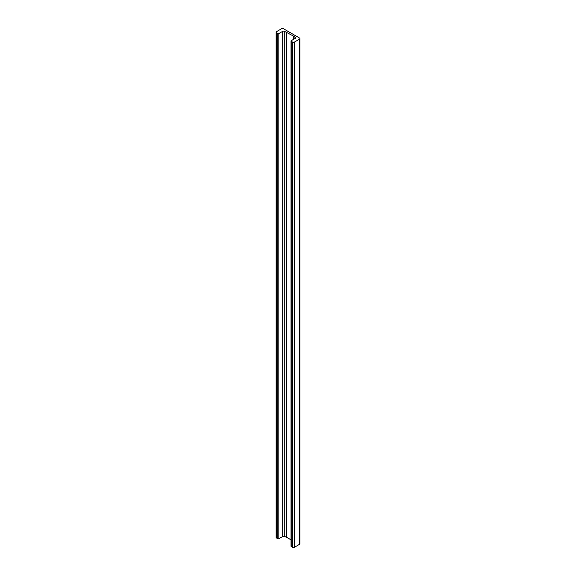 <?xml version="1.0" encoding="UTF-8"?>
<svg xmlns="http://www.w3.org/2000/svg" width="576" height="576" viewBox="0 0 576 576"><rect width="100%" height="100%" fill="white"/><g stroke="black" fill="none" stroke-linecap="round" stroke-linejoin="round"><path stroke-width="0.86" d="M293.724 36.223L295.258 37.555A1.238 0.713 180 0 1 295.466 37.951A1.238 0.713 180 0 1 295.106 38.462L291.218 40.702A0.742 0.432 0 0 0 291.218 41.306L292.442 42.012A1.483 0.857 0 0 0 294.545 42.012L299.448 39.19A1.483 0.857 0 0 0 299.88 38.578A1.483 0.857 0 0 0 299.448 37.973L283.558 28.8A1.483 0.857 0 0 0 281.455 28.8L276.552 31.63A1.483 0.857 0 0 0 276.12 32.234A1.483 0.857 0 0 0 276.552 32.839L277.783 33.552A0.742 0.432 0 0 0 278.827 33.552L282.715 31.306A1.238 0.713 180 0 1 284.278 31.219L293.724 36.223L293.724 39.254M276.12 32.234L276.12 537.422A1.483 0.857 0 0 0 276.552 538.027L277.783 538.733A0.742 0.432 0 0 0 278.827 538.733L282.715 536.494A1.238 0.713 180 0 1 284.278 536.4L286.582 537.286L286.582 32.105M286.582 537.286L291.002 539.842M291.002 41.004L291.002 546.192A0.742 0.432 0 0 0 291.218 546.494L292.442 547.2A1.483 0.857 0 0 0 294.545 547.2L299.448 544.37A1.483 0.857 0 0 0 299.88 543.766L299.88 38.578M295.258 38.347L295.258 37.555M284.278 536.4L284.278 31.219M282.715 536.494L282.715 31.306M278.827 538.733L278.827 33.552M277.783 538.733L277.783 33.552M276.552 538.027L276.552 32.839M299.448 544.37L299.448 39.19M294.545 547.2L294.545 42.012M292.442 547.2L292.442 42.012M291.218 546.494L291.218 41.306"/></g></svg>
